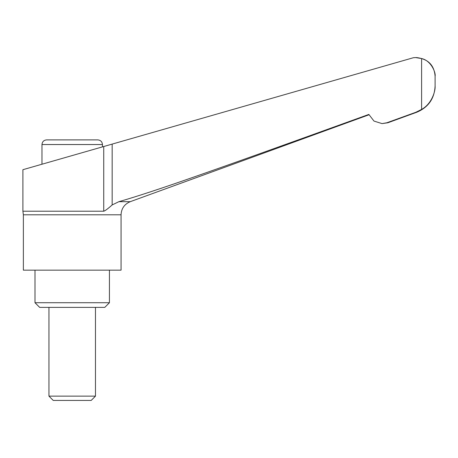 <?xml version="1.0" encoding="UTF-8"?>
<svg xmlns="http://www.w3.org/2000/svg" width="458" height="458" viewBox="0 0 458 458"><rect width="100%" height="100%" fill="white"/><g stroke="black" fill="none" stroke-linecap="round" stroke-linejoin="round"><path stroke-width="0.69" d="M386.855 122.767L387.857 122.767L416.734 112.256C428.345 107.361 434.465 98.613 435.1 86.03L435.1 76.188L435.1 86.03C435.535 91.405 431.568 103.983 421.606 109.416L415.887 112.256L386.855 122.767L382.052 123.608L373.991 121.084L368.85 114.426C273.014 149.062 230.746 164.13 194.661 176.754C161.811 188.29 136.558 196.596 118.891 201.68L112.17 204.932C107.802 208.831 104.991 210.92 103.737 211.201L22.9 211.201L23.369 214.796L23.369 270.157L121.061 270.157L121.061 214.796C121.376 208.499 124.439 204.131 130.244 201.68L368.988 114.786M34.997 270.157L34.997 302.721L39.651 307.375L104.785 307.375L109.433 302.721L109.433 270.157M48.954 307.375L48.954 396.141L53.231 400.424L91.199 400.424L95.476 396.141L95.476 307.375M421.606 109.416L421.606 58.55L415.646 57.576L413.414 57.714L22.9 169.695L22.9 211.201M41.976 164.227L41.976 144.539C42.251 141.717 43.802 140.165 46.63 139.885L97.806 139.885C100.628 140.165 102.18 141.717 102.455 144.539L102.455 146.881M103.737 211.201L103.737 146.514M421.606 58.55C431.201 60.616 435.947 72.931 435.1 76.188L435.1 76.171M435.1 76.188L435.1 76.188C434.213 65.105 428.012 58.899 416.488 57.576L415.646 57.576L416.488 57.576M48.954 396.141L95.476 396.141M34.997 302.721L109.433 302.721M23.369 214.796L121.061 214.796M41.976 144.539L102.455 144.539M112.17 204.932L112.17 144.098M415.887 112.256L416.734 112.256M118.891 201.68L130.244 201.68M382.052 123.608L387.857 122.767"/></g></svg>
